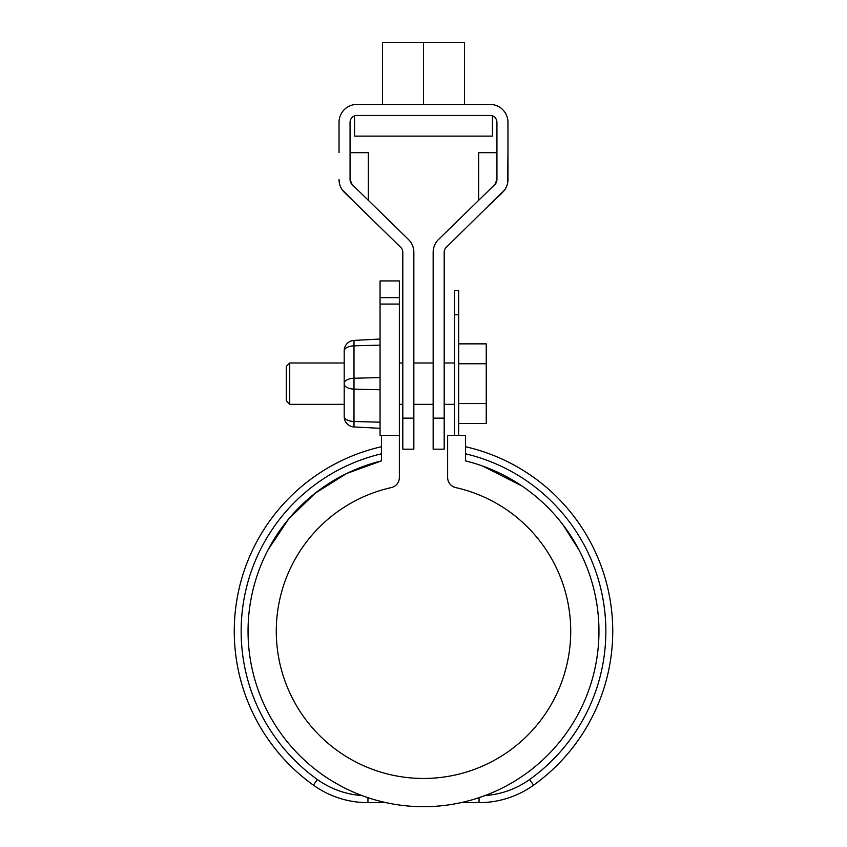 <?xml version="1.0" encoding="UTF-8"?>
<svg xmlns="http://www.w3.org/2000/svg" width="847" height="847" viewBox="0 0 847 847"><rect width="100%" height="100%" fill="white"/><g stroke="black" fill="none" stroke-linecap="round" stroke-linejoin="round"><path stroke-width="1.27" d="M458.672 314.798L458.672 290.585L454.532 290.585L454.532 314.798L458.672 314.798L458.672 435.39M454.532 435.39L454.532 314.798M386.094 802.66L367.947 802.66A93.773 93.773 0 0 1 313.39 785.148A189.241 189.241 0 0 1 381.436 446.729M361.997 795.555A86.881 86.881 0 0 1 317.403 779.536A182.349 182.349 0 0 1 381.436 453.801M381.436 460.895L381.436 435.39L399.371 435.39L399.371 477.496A10.344 10.344 0 0 1 391.282 487.586A147.219 147.219 0 0 0 301.754 714.01A147.219 147.219 0 0 0 545.246 714.01A147.219 147.219 0 0 0 455.718 487.586A10.344 10.344 0 0 1 447.629 477.496L447.629 435.39L465.564 435.39L465.564 460.895A175.456 175.456 0 0 1 567.882 730.929A175.456 175.456 0 0 1 279.118 730.929A175.456 175.456 0 0 1 381.436 460.895L346.677 473.494L315.232 493.176L288.742 518.883L268.15 549.682M465.564 446.729A189.241 189.241 0 0 1 533.61 785.148A93.773 93.773 0 0 1 479.053 802.66L479.053 797.662L485.003 795.555A86.881 86.881 0 0 0 529.597 779.536A182.349 182.349 0 0 0 465.564 453.801M318.133 771.532C328.17 779.536 345.195 788.493 348.763 789.976C345.385 788.589 328.213 779.579 318.133 771.532M519.942 777.811L514.478 781.262M511.323 783.126L506.877 785.614M482.483 465.988L521.752 485.871M563.064 524.918L578.85 549.682M460.906 802.66L479.053 802.66M352.14 184.53A6.892 6.892 0 0 1 350.065 179.596L352.14 184.53L408.434 239.457A17.925 17.925 0 0 1 413.844 252.29L413.844 418.153L402.812 418.153L402.812 252.29A6.892 6.892 0 0 0 400.737 247.356L344.443 192.428A17.925 17.925 0 0 1 339.033 179.596L339.393 183.153M350.065 179.596L350.065 122.339A6.892 6.892 0 0 1 356.958 115.446L490.042 115.446A6.892 6.892 0 0 1 496.935 122.339L496.935 179.596A6.892 6.892 0 0 1 494.86 184.53L438.566 239.457A17.925 17.925 0 0 0 433.156 252.29L433.156 418.153L444.188 418.153L444.188 252.29A6.892 6.892 0 0 1 446.263 247.356L504.833 189.728M339.033 152.672L339.033 122.339A17.925 17.925 0 0 1 356.958 104.414L490.042 104.414A17.925 17.925 0 0 1 507.967 122.339L507.967 179.596A17.925 17.925 0 0 1 502.557 192.428L489.693 204.985M444.188 418.153L444.188 449.175L433.156 449.175L433.156 418.153M507.967 152.672L507.607 183.153M506.548 186.584L504.854 189.707M340.452 186.584L342.146 189.707M342.167 189.728L357.307 204.985M413.844 418.153L413.844 449.175L402.812 449.175L402.812 418.153M368.339 200.326L368.339 152.672L350.065 152.672M496.935 152.672L478.661 152.672L478.661 200.326M496.935 179.596L494.86 184.53M382.473 104.414L382.473 42.35L464.527 42.35L464.527 104.414M354.544 115.88L354.544 136.123L492.456 136.123L492.456 115.446M423.5 42.35L423.5 104.414M380.059 339.044L354.004 340.409L354.004 378.249A10.344 5.167 180 0 0 344.2 383.405L344.2 350.732A10.344 10.344 0 0 1 354.004 340.409M381.436 435.39L380.059 435.39L380.059 280.929L399.371 280.929L399.371 435.39M380.059 428.307L354.004 426.941A10.344 10.344 0 0 1 344.2 416.608L344.2 383.405M344.2 359.541L344.2 407.809M289.727 404.358L286.286 400.906L286.286 366.433L289.727 362.982L289.727 404.358L344.2 404.358M458.672 363.765L486.252 363.765L486.252 343.861L458.672 343.861M486.252 363.765L486.252 423.479L458.672 423.479M486.252 403.574L458.672 403.574M317.403 779.536L313.39 785.148M367.947 797.662L367.947 802.66M533.61 785.148L529.597 779.536M380.059 345.153L354.004 345.841A10.344 5.167 0 0 0 344.2 350.997M380.059 422.187L354.004 421.51A10.344 5.167 180 0 1 344.2 416.343M380.059 377.561L354.004 378.249L354.004 426.941M380.059 297.636L399.371 297.636M399.371 304.073L380.059 304.073M380.059 389.779L354.004 389.101A10.344 5.167 180 0 1 344.2 383.935M454.532 362.982L444.188 362.982M433.156 362.982L413.844 362.982M402.812 362.982L399.371 362.982M344.2 362.982L289.727 362.982M454.532 404.358L444.188 404.358M433.156 404.358L413.844 404.358M402.812 404.358L399.371 404.358"/></g></svg>
